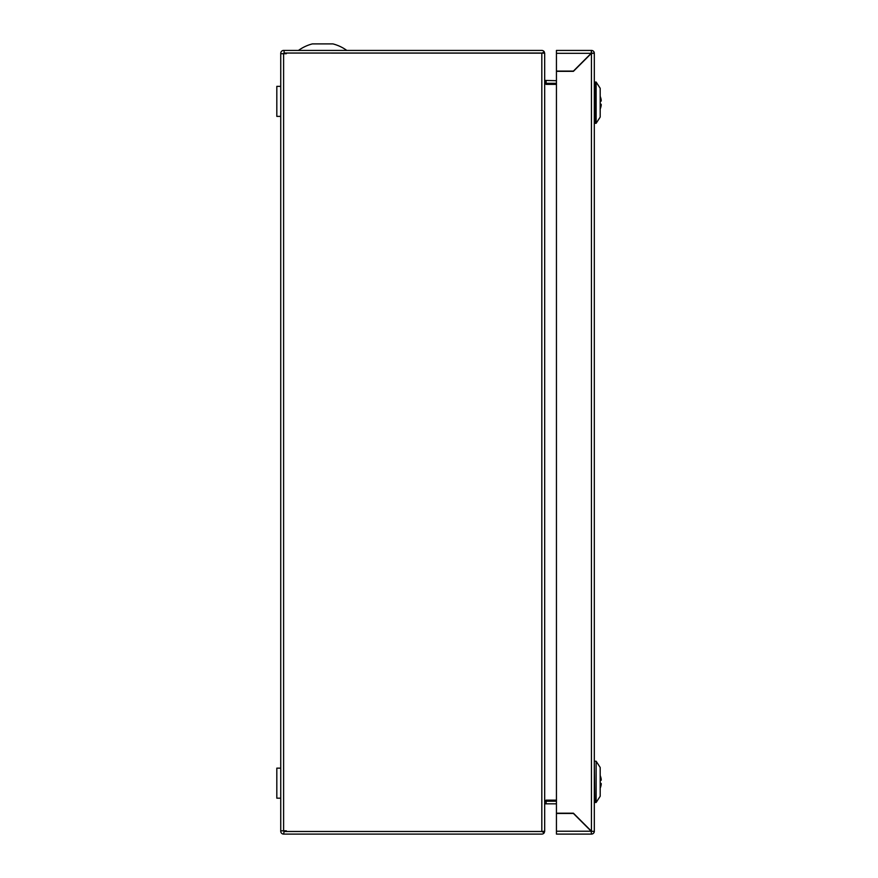 <?xml version="1.0" encoding="UTF-8"?>
<svg xmlns="http://www.w3.org/2000/svg" width="878" height="878" viewBox="0 0 878 878"><rect width="100%" height="100%" fill="white"/><g stroke="black" fill="none" stroke-linecap="round" stroke-linejoin="round"><path stroke-width="1.32" d="M600.19 104.241L601.178 104.241A16.693 11.798 0 0 1 601.178 105.547A16.901 16.901 0 0 1 600.19 109.015M600.19 96.339A16.901 16.901 0 0 1 601.178 99.807A16.693 11.798 180 0 1 601.178 101.113L600.19 101.113M600.19 783.417L601.178 783.417A16.693 11.798 0 0 1 601.178 784.723A16.901 16.901 0 0 1 600.19 788.192M600.19 775.515A16.901 16.901 0 0 1 601.178 778.995A16.693 11.798 180 0 1 601.178 780.29L600.19 780.29M596.14 82.049L600.19 88.283L600.19 117.07L596.14 123.304L594.834 123.304L594.834 82.049L596.14 82.049L596.14 123.304M594.318 53.306L594.318 831.488L591.443 831.225L573.422 813.204L556.443 813.204L556.443 71.327L573.422 71.327L591.443 53.306L594.318 53.306M556.443 831.225L591.179 831.225L573.422 813.467L556.443 813.467L556.443 834.1L591.443 834.1L591.179 831.225L591.443 834.1A2.875 2.875 0 0 0 594.307 831.488L591.443 831.225L591.443 53.306L594.318 53.042A2.875 2.875 0 0 0 591.443 50.43L591.179 53.306L556.443 53.306L556.443 50.43L591.443 50.43L591.443 53.042L573.422 71.074L556.443 71.074L556.443 53.306M592.705 53.229L591.706 53.295M596.14 802.481L596.14 761.226L600.19 767.471L600.19 796.247L596.14 802.481L594.834 802.481L594.318 761.797M346.81 50.43A41.167 41.167 0 0 0 332.927 43.9L312.359 43.9A41.167 41.167 0 0 0 298.476 50.43M276.822 798.179L280.74 798.179L276.822 798.179L276.822 768.14L280.74 768.14M276.822 116.39L280.74 116.39L276.822 116.39L276.822 86.351L280.74 86.351M556.443 800.143L546.116 800.143L544.678 801.866M544.678 82.675L546.116 84.387L556.443 84.387M556.443 80.699L544.678 80.436M556.443 83.311L545.128 83.311M546.116 80.699L546.116 83.311M545.128 801.219L556.443 801.219M283.605 53.701L280.74 53.701L280.74 831.225A2.875 2.875 0 0 0 283.605 834.1L284.11 831.488L541.814 831.488L286.338 831.488L286.338 830.829L283.605 830.829L283.605 53.701L286.338 53.701L286.338 53.042L542.033 53.163L544.228 51.758L544.678 53.306L542.22 53.042M542.22 831.488L544.678 831.225L544.228 832.783A2.875 2.875 0 0 1 541.814 834.1L284.11 834.1M544.228 51.758A2.875 2.875 0 0 0 541.814 50.43L284.11 50.43L284.11 53.042L541.814 53.042L541.814 831.488L544.228 832.783M280.74 53.701L280.74 53.306A2.875 2.875 0 0 1 283.605 50.43L284.11 50.43M283.353 830.829L284.11 831.488M283.353 53.701L284.11 53.042M280.74 830.829L283.605 830.829M544.678 83.3L544.678 804.094M544.942 803.831L546.116 803.831L546.116 801.219M546.116 803.831L556.443 803.831M544.942 83.311L544.942 80.699M544.678 831.323L544.678 53.207M594.318 82.609L594.834 82.049M594.318 122.744L594.834 123.304M594.318 801.921L594.834 802.481M596.14 761.226L594.834 761.226"/></g></svg>
